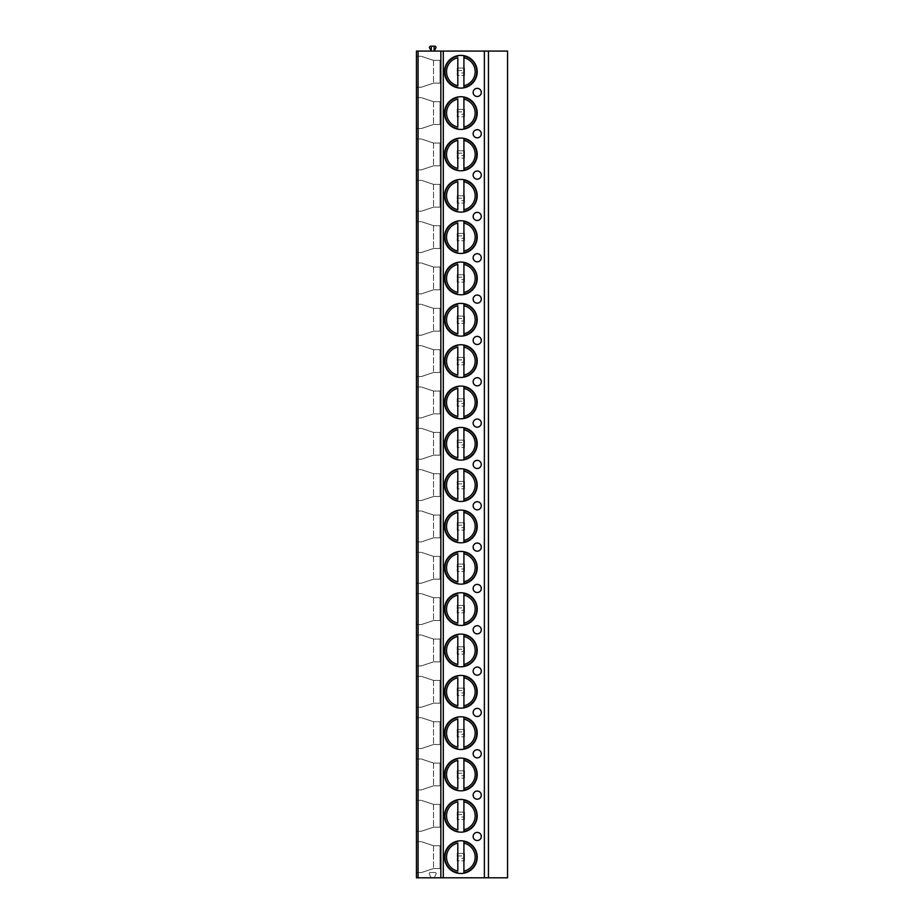 <?xml version="1.0" encoding="UTF-8"?>
<svg xmlns="http://www.w3.org/2000/svg" width="924" height="924" viewBox="0 0 924 924"><rect width="100%" height="100%" fill="white"/><g stroke="black" fill="none" stroke-linecap="round" stroke-linejoin="round"><path stroke-width="0.69" stroke-dasharray="4.62 3.46" d="M431.289 46.2L431.289 51.086L416.435 51.086L416.435 877.8L431.162 877.8L429.348 874.023A1.063 1.063 0 0 1 430.307 872.51L435.112 872.51A1.063 1.063 0 0 1 436.059 874.023L434.257 877.8L431.162 877.8L429.348 874.023A1.063 1.063 0 0 1 430.307 872.51L435.112 872.51A1.063 1.063 0 0 1 436.059 874.023L434.257 877.8L507.565 877.8L507.565 51.086L431.289 51.086L429.602 48.002A1.224 1.224 0 0 1 430.676 46.2L434.742 46.2A1.224 1.224 0 0 1 435.816 48.002L434.13 51.086L434.13 46.2M457.195 111.862L464.518 111.862L464.518 109.425L457.195 109.425L464.518 109.425L464.518 116.747L464.518 114.31L457.195 114.31L457.195 116.747L464.518 116.747L457.195 116.747L457.195 109.425L457.195 114.31M457.195 153.199L464.518 153.199L464.518 150.762L457.195 150.762L464.518 150.762L464.518 158.085L464.518 155.648L457.195 155.648L457.195 158.085L464.518 158.085L457.195 158.085L457.195 150.762L457.195 155.648M457.195 198.198L464.518 198.198L464.518 195.761L457.195 195.761L464.518 195.761L464.518 203.084L464.518 200.635L457.195 200.635L457.195 203.084L464.518 203.084L457.195 203.084L457.195 195.761L457.195 200.635M457.195 235.874L464.518 235.874L464.518 233.437L457.195 233.437L464.518 233.437L464.518 240.76L464.518 238.311L457.195 238.311L457.195 240.76L464.518 240.76L457.195 240.76L457.195 233.437L457.195 238.311M457.195 277.212L464.518 277.212L464.518 274.763L457.195 274.763L464.518 274.763L464.518 282.086L464.518 279.649L457.195 279.649L457.195 282.086L464.518 282.086L457.195 282.086L457.195 274.763L457.195 279.649M457.195 318.549L464.518 318.549L464.518 316.1L457.195 316.1L464.518 316.1L464.518 323.423L464.518 320.986L457.195 320.986L457.195 323.423L464.518 323.423L457.195 323.423L457.195 316.1L457.195 320.986M457.195 359.886L464.518 359.886L464.518 357.438L457.195 357.438L464.518 357.438L464.518 364.761L464.518 362.323L457.195 362.323L457.195 364.761L464.518 364.761L457.195 364.761L457.195 357.438L457.195 362.323M457.195 401.212L464.518 401.212L464.518 398.775L457.195 398.775L464.518 398.775L464.518 406.098L464.518 403.661L457.195 403.661L457.195 406.098L464.518 406.098L457.195 406.098L457.195 398.775L457.195 403.661M457.195 442.55L464.518 442.55L464.518 440.113L457.195 440.113L464.518 440.113L464.518 447.435L464.518 444.998L457.195 444.998L457.195 447.435L464.518 447.435L457.195 447.435L457.195 440.113L457.195 444.998M457.195 483.887L464.518 483.887L464.518 481.45L457.195 481.45L464.518 481.45L464.518 488.773L464.518 486.324L457.195 486.324L457.195 488.773L464.518 488.773L457.195 488.773L457.195 481.45L457.195 486.324M457.195 525.225L464.518 525.225L464.518 522.788L457.195 522.788L464.518 522.788L464.518 530.11L464.518 527.662L457.195 527.662L457.195 530.11L464.518 530.11L457.195 530.11L457.195 522.788L457.195 527.662M457.195 566.562L464.518 566.562L464.518 564.114L457.195 564.114L464.518 564.114L464.518 571.448L464.518 568.999L457.195 568.999L457.195 571.448L464.518 571.448L457.195 571.448L457.195 564.114L457.195 568.999M457.195 607.9L464.518 607.9L464.518 605.451L457.195 605.451L464.518 605.451L464.518 612.774L464.518 610.337L457.195 610.337L457.195 612.774L464.518 612.774L457.195 612.774L457.195 605.451L457.195 610.337M457.195 649.237L464.518 649.237L464.518 646.788L457.195 646.788L464.518 646.788L464.518 654.111L464.518 651.674L457.195 651.674L457.195 654.111L464.518 654.111L457.195 654.111L457.195 646.788L457.195 651.674M457.195 690.563L464.518 690.563L464.518 688.126L457.195 688.126L464.518 688.126L464.518 695.449L464.518 693.012L457.195 693.012L457.195 695.449L464.518 695.449L457.195 695.449L457.195 688.126L457.195 693.012M457.195 731.9L464.518 731.9L464.518 729.463L457.195 729.463L464.518 729.463L464.518 736.786L464.518 734.349L457.195 734.349L457.195 736.786L464.518 736.786L457.195 736.786L457.195 729.463L457.195 734.349M457.195 773.238L464.518 773.238L464.518 770.801L457.195 770.801L464.518 770.801L464.518 778.124L464.518 775.686L457.195 775.686L457.195 778.124L464.518 778.124L457.195 778.124L457.195 770.801L457.195 775.686M457.195 814.575L464.518 814.575L464.518 812.138L457.195 812.138L464.518 812.138L464.518 819.461L464.518 817.012L457.195 817.012L457.195 819.461L464.518 819.461L457.195 819.461L457.195 812.138L457.195 817.012M457.195 855.913L464.518 855.913L464.518 853.476L457.195 853.476L464.518 853.476L464.518 860.798L464.518 858.35L457.195 858.35L457.195 860.798L464.518 860.798L457.195 860.798L457.195 853.476L457.195 858.35M457.195 70.524L464.518 70.524L464.518 68.087L457.195 68.087L464.518 68.087L464.518 75.41L464.518 72.973L457.195 72.973L457.195 75.41L464.518 75.41L457.195 75.41L457.195 68.087L457.195 72.973M464.518 70.524L464.518 72.973M464.518 111.862L464.518 114.31M464.518 153.199L464.518 155.648M464.518 198.198L464.518 200.635M464.518 235.874L464.518 238.311M464.518 277.212L464.518 279.649M464.518 318.549L464.518 320.986M464.518 359.886L464.518 362.323M464.518 401.212L464.518 403.661M464.518 442.55L464.518 444.998M464.518 483.887L464.518 486.324M464.518 525.225L464.518 527.662M464.518 566.562L464.518 568.999M464.518 607.9L464.518 610.337M464.518 649.237L464.518 651.674M464.518 690.563L464.518 693.012M464.518 731.9L464.518 734.349M464.518 773.238L464.518 775.686M464.518 814.575L464.518 817.012M464.518 855.913L464.518 858.35M488.45 877.8L488.45 51.086M440.84 877.8L440.84 51.086M416.435 56.295L416.435 87.214L421.309 87.214L433.518 83.137L421.309 87.214L416.435 87.214L416.435 56.295L421.309 56.295L416.435 56.295M416.435 97.621L416.435 128.552L421.309 128.552L433.518 124.474L421.309 128.552L416.435 128.552L416.435 97.621L421.309 97.621L416.435 97.621M416.435 138.958L416.435 169.877L421.309 169.877L433.518 165.812L421.309 169.877L416.435 169.877L416.435 138.958L421.309 138.958L416.435 138.958M416.435 180.296L416.435 211.215L421.309 211.215L433.518 207.149L421.309 211.215L416.435 211.215L416.435 180.296L421.309 180.296L416.435 180.296M416.435 221.633L416.435 252.552L421.309 252.552L433.518 248.487L421.309 252.552L416.435 252.552L416.435 221.633L421.309 221.633L416.435 221.633M416.435 262.97L416.435 293.89L421.309 293.89L433.518 289.824L421.309 293.89L416.435 293.89L416.435 262.97L421.309 262.97L416.435 262.97M416.435 304.308L416.435 335.227L421.309 335.227L433.518 331.162L421.309 335.227L416.435 335.227L416.435 304.308L421.309 304.308L416.435 304.308M416.435 345.645L416.435 376.565L421.309 376.565L433.518 372.488L421.309 376.565L416.435 376.565L416.435 345.645L421.309 345.645L416.435 345.645M416.435 386.983L416.435 417.902L421.309 417.902L433.518 413.825L421.309 417.902L416.435 417.902L416.435 386.983L421.309 386.983L416.435 386.983M416.435 428.309L416.435 459.228L421.309 459.228L433.518 455.162L421.309 459.228L416.435 459.228L416.435 428.309L421.309 428.309L416.435 428.309M416.435 469.646L416.435 500.565L421.309 500.565L433.518 496.5L421.309 500.565L416.435 500.565L416.435 469.646L421.309 469.646L416.435 469.646M416.435 510.984L416.435 541.903L421.309 541.903L433.518 537.837L421.309 541.903L416.435 541.903L416.435 510.984L421.309 510.984L416.435 510.984M416.435 552.321L416.435 583.24L421.309 583.24L433.518 579.175L421.309 583.24L416.435 583.24L416.435 552.321L421.309 552.321L416.435 552.321M416.435 593.658L416.435 624.578L421.309 624.578L433.518 620.512L421.309 624.578L416.435 624.578L416.435 593.658L421.309 593.658L416.435 593.658M416.435 634.996L416.435 665.915L421.309 665.915L433.518 661.85L421.309 665.915L416.435 665.915L416.435 634.996L421.309 634.996L416.435 634.996M416.435 676.333L416.435 707.253L421.309 707.253L433.518 703.176L421.309 707.253L416.435 707.253L416.435 676.333L421.309 676.333L416.435 676.333M416.435 717.659L416.435 748.59L421.309 748.59L433.518 744.513L421.309 748.59L416.435 748.59L416.435 717.659L421.309 717.659L416.435 717.659M416.435 758.997L416.435 789.916L421.309 789.916L433.518 785.85L421.309 789.916L416.435 789.916L416.435 758.997L421.309 758.997L416.435 758.997M416.435 800.334L416.435 831.254L421.309 831.254L433.518 827.188L421.309 831.254L416.435 831.254L416.435 800.334L421.309 800.334L416.435 800.334M416.435 841.672L416.435 872.591L421.309 872.591L433.518 868.525L421.309 872.591L416.435 872.591L416.435 841.672L421.309 841.672L416.435 841.672M433.518 60.36L421.309 56.295L433.518 60.36L440.032 60.36L440.032 83.137L433.518 83.137L440.032 83.137L440.032 60.36L433.518 60.36L433.518 83.137L433.518 60.36M433.518 101.698L421.309 97.621L433.518 101.698L440.032 101.698L440.032 124.474L433.518 124.474L440.032 124.474L440.032 101.698L433.518 101.698L433.518 124.474L433.518 101.698M433.518 143.035L421.309 138.958L433.518 143.035L440.032 143.035L440.032 165.812L433.518 165.812L440.032 165.812L440.032 143.035L433.518 143.035L433.518 165.812L433.518 143.035M433.518 184.361L421.309 180.296L433.518 184.361L440.032 184.361L440.032 207.149L433.518 207.149L440.032 207.149L440.032 184.361L433.518 184.361L433.518 207.149L433.518 184.361M433.518 225.699L421.309 221.633L433.518 225.699L440.032 225.699L440.032 248.487L433.518 248.487L440.032 248.487L440.032 225.699L433.518 225.699L433.518 248.487L433.518 225.699M433.518 267.036L421.309 262.97L433.518 267.036L440.032 267.036L440.032 289.824L433.518 289.824L440.032 289.824L440.032 267.036L433.518 267.036L433.518 289.824L433.518 267.036M433.518 308.373L421.309 304.308L433.518 308.373L440.032 308.373L440.032 331.162L433.518 331.162L440.032 331.162L440.032 308.373L433.518 308.373L433.518 331.162L433.518 308.373M433.518 349.711L421.309 345.645L433.518 349.711L440.032 349.711L440.032 372.488L433.518 372.488L440.032 372.488L440.032 349.711L433.518 349.711L433.518 372.488L433.518 349.711M433.518 391.048L421.309 386.983L433.518 391.048L440.032 391.048L440.032 413.825L433.518 413.825L440.032 413.825L440.032 391.048L433.518 391.048L433.518 413.825L433.518 391.048M433.518 432.386L421.309 428.309L433.518 432.386L440.032 432.386L440.032 455.162L433.518 455.162L440.032 455.162L440.032 432.386L433.518 432.386L433.518 455.162L433.518 432.386M433.518 473.712L421.309 469.646L433.518 473.712L440.032 473.712L440.032 496.5L433.518 496.5L440.032 496.5L440.032 473.712L433.518 473.712L433.518 496.5L433.518 473.712M433.518 515.049L421.309 510.984L433.518 515.049L440.032 515.049L440.032 537.837L433.518 537.837L440.032 537.837L440.032 515.049L433.518 515.049L433.518 537.837L433.518 515.049M433.518 556.387L421.309 552.321L433.518 556.387L440.032 556.387L440.032 579.175L433.518 579.175L440.032 579.175L440.032 556.387L433.518 556.387L433.518 579.175L433.518 556.387M433.518 597.724L421.309 593.658L433.518 597.724L440.032 597.724L440.032 620.512L433.518 620.512L440.032 620.512L440.032 597.724L433.518 597.724L433.518 620.512L433.518 597.724M433.518 639.061L421.309 634.996L433.518 639.061L440.032 639.061L440.032 661.85L433.518 661.85L440.032 661.85L440.032 639.061L433.518 639.061L433.518 661.85L433.518 639.061M433.518 680.399L421.309 676.333L433.518 680.399L440.032 680.399L440.032 703.176L433.518 703.176L440.032 703.176L440.032 680.399L433.518 680.399L433.518 703.176L433.518 680.399M433.518 721.736L421.309 717.659L433.518 721.736L440.032 721.736L440.032 744.513L433.518 744.513L440.032 744.513L440.032 721.736L433.518 721.736L433.518 744.513L433.518 721.736M433.518 763.074L421.309 758.997L433.518 763.074L440.032 763.074L440.032 785.85L433.518 785.85L440.032 785.85L440.032 763.074L433.518 763.074L433.518 785.85L433.518 763.074M433.518 804.4L421.309 800.334L433.518 804.4L440.032 804.4L440.032 827.188L433.518 827.188L440.032 827.188L440.032 804.4L433.518 804.4L433.518 827.188L433.518 804.4M433.518 845.737L421.309 841.672L433.518 845.737L440.032 845.737L440.032 868.525L433.518 868.525L440.032 868.525L440.032 845.737L433.518 845.737L433.518 868.525L433.518 845.737M457.807 55.683A16.355 16.355 90 0 0 444.502 71.749A16.355 16.355 -90 0 0 463.917 87.815A16.355 16.355 -90 0 0 477.211 71.749A16.355 16.355 90 0 0 463.917 55.683A16.355 16.355 -90 0 0 457.807 55.683L457.807 56.098A15.951 15.951 90 0 0 457.807 87.399L457.807 87.815M457.807 57.762L457.807 85.747M463.917 85.747L463.917 57.762M457.807 97.02A16.355 16.355 90 0 0 444.502 113.086A16.355 16.355 -90 0 0 463.917 129.152A16.355 16.355 -90 0 0 477.211 113.086A16.355 16.355 90 0 0 463.917 97.02A16.355 16.355 -90 0 0 457.807 97.02L457.807 97.436A15.951 15.951 90 0 0 457.807 128.736L457.807 129.152M457.807 99.099L457.807 127.073M463.917 127.073L463.917 99.099M457.807 138.357A16.355 16.355 90 0 0 444.502 154.423A16.355 16.355 -90 0 0 463.917 170.49A16.355 16.355 -90 0 0 477.211 154.423A16.355 16.355 90 0 0 463.917 138.357A16.355 16.355 -90 0 0 457.807 138.357L457.807 138.773A15.951 15.951 90 0 0 457.807 170.074L457.807 170.49M457.807 140.425L457.807 168.411M463.917 168.411L463.917 140.425M457.807 179.695A16.355 16.355 90 0 0 444.502 195.761A16.355 16.355 -90 0 0 463.917 211.827A16.355 16.355 -90 0 0 477.211 195.761A16.355 16.355 90 0 0 463.917 179.695A16.355 16.355 -90 0 0 457.807 179.695L457.807 180.099A15.951 15.951 90 0 0 457.807 211.411L457.807 211.827M457.807 181.762L457.807 209.748M463.917 209.748L463.917 181.762M457.807 221.021A16.355 16.355 90 0 0 444.502 237.098A16.355 16.355 -90 0 0 463.917 253.164A16.355 16.355 -90 0 0 477.211 237.098A16.355 16.355 90 0 0 463.917 221.021A16.355 16.355 -90 0 0 457.807 221.021L457.807 221.437A15.951 15.951 90 0 0 457.807 252.749L457.807 253.164M457.807 223.1L457.807 251.085M463.917 251.085L463.917 223.1M457.807 262.358A16.355 16.355 90 0 0 444.502 278.424A16.355 16.355 -90 0 0 463.917 294.502A16.355 16.355 -90 0 0 477.211 278.424A16.355 16.355 90 0 0 463.917 262.358A16.355 16.355 -90 0 0 457.807 262.358L457.807 262.774A15.951 15.951 90 0 0 457.807 294.086L457.807 294.502M457.807 264.437L457.807 292.423M463.917 292.423L463.917 264.437M457.807 303.696A16.355 16.355 90 0 0 444.502 319.762A16.355 16.355 -90 0 0 463.917 335.839A16.355 16.355 -90 0 0 477.211 319.762A16.355 16.355 90 0 0 463.917 303.696A16.355 16.355 -90 0 0 457.807 303.696L457.807 304.112A15.951 15.951 90 0 0 457.807 335.424L457.807 335.839M457.807 305.775L457.807 333.76M463.917 333.76L463.917 305.775M457.807 345.033A16.355 16.355 90 0 0 444.502 361.099A16.355 16.355 -90 0 0 463.917 377.165A16.355 16.355 -90 0 0 477.211 361.099A16.355 16.355 90 0 0 463.917 345.033A16.355 16.355 -90 0 0 457.807 345.033L457.807 345.449A15.951 15.951 90 0 0 457.807 376.761L457.807 377.165M457.807 347.112L457.807 375.098M463.917 375.098L463.917 347.112M457.807 386.371A16.355 16.355 90 0 0 444.502 402.437A16.355 16.355 -90 0 0 463.917 418.503A16.355 16.355 -90 0 0 477.211 402.437A16.355 16.355 90 0 0 463.917 386.371A16.355 16.355 -90 0 0 457.807 386.371L457.807 386.786A15.951 15.951 90 0 0 457.807 418.087L457.807 418.503M457.807 388.45L457.807 416.435M463.917 416.435L463.917 388.45M457.807 427.708A16.355 16.355 90 0 0 444.502 443.774A16.355 16.355 -90 0 0 463.917 459.84A16.355 16.355 -90 0 0 477.211 443.774A16.355 16.355 90 0 0 463.917 427.708A16.355 16.355 -90 0 0 457.807 427.708L457.807 428.124A15.951 15.951 90 0 0 457.807 459.424L457.807 459.84M457.807 429.776L457.807 457.761M463.917 457.761L463.917 429.776M457.807 469.046A16.355 16.355 90 0 0 444.502 485.112A16.355 16.355 -90 0 0 463.917 501.178A16.355 16.355 -90 0 0 477.211 485.112A16.355 16.355 90 0 0 463.917 469.046A16.355 16.355 -90 0 0 457.807 469.046L457.807 469.45A15.951 15.951 90 0 0 457.807 500.762L457.807 501.178M457.807 471.113L457.807 499.099M463.917 499.099L463.917 471.113M457.807 510.371A16.355 16.355 90 0 0 444.502 526.449A16.355 16.355 -90 0 0 463.917 542.515A16.355 16.355 -90 0 0 477.211 526.449A16.355 16.355 90 0 0 463.917 510.371A16.355 16.355 -90 0 0 457.807 510.371L457.807 510.787A15.951 15.951 90 0 0 457.807 542.099L457.807 542.515M457.807 512.45L457.807 540.436M463.917 540.436L463.917 512.45M457.807 551.709A16.355 16.355 90 0 0 444.502 567.786A16.355 16.355 -90 0 0 463.917 583.852A16.355 16.355 -90 0 0 477.211 567.786A16.355 16.355 90 0 0 463.917 551.709A16.355 16.355 -90 0 0 457.807 551.709L457.807 552.125A15.951 15.951 90 0 0 457.807 583.437L457.807 583.852M457.807 553.788L457.807 581.774M463.917 581.774L463.917 553.788M457.807 593.046A16.355 16.355 90 0 0 444.502 609.112A16.355 16.355 -90 0 0 463.917 625.19A16.355 16.355 -90 0 0 477.211 609.112A16.355 16.355 90 0 0 463.917 593.046A16.355 16.355 -90 0 0 457.807 593.046L457.807 593.462A15.951 15.951 90 0 0 457.807 624.774L457.807 625.19M457.807 595.125L457.807 623.111M463.917 623.111L463.917 595.125M457.807 634.384A16.355 16.355 90 0 0 444.502 650.45A16.355 16.355 -90 0 0 463.917 666.516A16.355 16.355 -90 0 0 477.211 650.45A16.355 16.355 90 0 0 463.917 634.384A16.355 16.355 -90 0 0 457.807 634.384L457.807 634.8A15.951 15.951 90 0 0 457.807 666.112L457.807 666.516M457.807 636.463L457.807 664.448M463.917 664.448L463.917 636.463M457.807 675.721A16.355 16.355 90 0 0 444.502 691.787A16.355 16.355 -90 0 0 463.917 707.853A16.355 16.355 -90 0 0 477.211 691.787A16.355 16.355 90 0 0 463.917 675.721A16.355 16.355 -90 0 0 457.807 675.721L457.807 676.137A15.951 15.951 90 0 0 457.807 707.438L457.807 707.853M457.807 677.8L457.807 705.786M463.917 705.786L463.917 677.8M457.807 717.059A16.355 16.355 90 0 0 444.502 733.125A16.355 16.355 -90 0 0 463.917 749.191A16.355 16.355 -90 0 0 477.211 733.125A16.355 16.355 90 0 0 463.917 717.059A16.355 16.355 -90 0 0 457.807 717.059L457.807 717.474A15.951 15.951 90 0 0 457.807 748.775L457.807 749.191M457.807 719.138L457.807 747.112M463.917 747.112L463.917 719.138M457.807 758.396A16.355 16.355 90 0 0 444.502 774.462A16.355 16.355 -90 0 0 463.917 790.528A16.355 16.355 -90 0 0 477.211 774.462A16.355 16.355 90 0 0 463.917 758.396A16.355 16.355 -90 0 0 457.807 758.396L457.807 758.812A15.951 15.951 90 0 0 457.807 790.112L457.807 790.528M457.807 760.464L457.807 788.449M463.917 788.449L463.917 760.464M457.807 799.734A16.355 16.355 90 0 0 444.502 815.8A16.355 16.355 -90 0 0 463.917 831.866A16.355 16.355 -90 0 0 477.211 815.8A16.355 16.355 90 0 0 463.917 799.734A16.355 16.355 -90 0 0 457.807 799.734L457.807 800.138A15.951 15.951 90 0 0 457.807 831.45L457.807 831.866M457.807 801.801L457.807 829.787M463.917 829.787L463.917 801.801M457.807 841.059A16.355 16.355 90 0 0 444.502 857.137A16.355 16.355 -90 0 0 463.917 873.203A16.355 16.355 -90 0 0 477.211 857.137A16.355 16.355 90 0 0 463.917 841.059A16.355 16.355 -90 0 0 457.807 841.059L457.807 841.475A15.951 15.951 90 0 0 457.807 872.787L457.807 873.203M457.807 843.138L457.807 871.124M463.917 871.124L463.917 843.138"/><path stroke-width="1.39" d="M418.064 877.8L416.435 877.8L416.435 51.086L418.064 51.086L418.064 877.8L440.84 877.8L440.84 51.086L418.064 51.086M488.45 877.8L488.45 51.086L507.565 51.086L507.565 877.8L440.84 877.8M488.45 51.086L440.84 51.086M473.146 92.423A4.066 4.066 0 0 0 477.211 96.489A4.066 4.066 0 0 0 481.288 92.423A4.066 4.066 0 0 0 477.211 88.346A4.066 4.066 0 0 0 473.146 92.423M473.146 133.749A4.066 4.066 0 0 0 477.211 137.826A4.066 4.066 0 0 0 481.288 133.749A4.066 4.066 0 0 0 477.211 129.683A4.066 4.066 0 0 0 473.146 133.749M473.146 175.086A4.066 4.066 0 0 0 477.211 179.164A4.066 4.066 0 0 0 481.288 175.086A4.066 4.066 0 0 0 477.211 171.021A4.066 4.066 0 0 0 473.146 175.086M473.146 216.424A4.066 4.066 0 0 0 477.211 220.49A4.066 4.066 0 0 0 481.288 216.424A4.066 4.066 0 0 0 477.211 212.358A4.066 4.066 0 0 0 473.146 216.424M473.146 257.761A4.066 4.066 0 0 0 477.211 261.827A4.066 4.066 0 0 0 481.288 257.761A4.066 4.066 0 0 0 477.211 253.696A4.066 4.066 0 0 0 473.146 257.761M473.146 299.099A4.066 4.066 0 0 0 477.211 303.164A4.066 4.066 0 0 0 481.288 299.099A4.066 4.066 0 0 0 477.211 295.033A4.066 4.066 0 0 0 473.146 299.099M473.146 340.436A4.066 4.066 0 0 0 477.211 344.502A4.066 4.066 0 0 0 481.288 340.436A4.066 4.066 0 0 0 477.211 336.371A4.066 4.066 0 0 0 473.146 340.436M473.146 381.774A4.066 4.066 0 0 0 477.211 385.839A4.066 4.066 0 0 0 481.288 381.774A4.066 4.066 0 0 0 477.211 377.697A4.066 4.066 0 0 0 473.146 381.774M473.146 423.1A4.066 4.066 0 0 0 477.211 427.177A4.066 4.066 0 0 0 481.288 423.1A4.066 4.066 0 0 0 477.211 419.034A4.066 4.066 0 0 0 473.146 423.1M473.146 464.437A4.066 4.066 0 0 0 477.211 468.514A4.066 4.066 0 0 0 481.288 464.437A4.066 4.066 0 0 0 477.211 460.371A4.066 4.066 0 0 0 473.146 464.437M473.146 505.774A4.066 4.066 0 0 0 477.211 509.84A4.066 4.066 0 0 0 481.288 505.774A4.066 4.066 0 0 0 477.211 501.709A4.066 4.066 0 0 0 473.146 505.774M473.146 547.112A4.066 4.066 0 0 0 477.211 551.178A4.066 4.066 0 0 0 481.288 547.112A4.066 4.066 0 0 0 477.211 543.046A4.066 4.066 0 0 0 473.146 547.112M473.146 588.449A4.066 4.066 0 0 0 477.211 592.515A4.066 4.066 0 0 0 481.288 588.449A4.066 4.066 0 0 0 477.211 584.384A4.066 4.066 0 0 0 473.146 588.449M473.146 629.787A4.066 4.066 0 0 0 477.211 633.852A4.066 4.066 0 0 0 481.288 629.787A4.066 4.066 0 0 0 477.211 625.721A4.066 4.066 0 0 0 473.146 629.787M473.146 671.124A4.066 4.066 0 0 0 477.211 675.19A4.066 4.066 0 0 0 481.288 671.124A4.066 4.066 0 0 0 477.211 667.047A4.066 4.066 0 0 0 473.146 671.124M473.146 712.462A4.066 4.066 0 0 0 477.211 716.527A4.066 4.066 0 0 0 481.288 712.462A4.066 4.066 0 0 0 477.211 708.385A4.066 4.066 0 0 0 473.146 712.462M473.146 753.788A4.066 4.066 0 0 0 477.211 757.865A4.066 4.066 0 0 0 481.288 753.788A4.066 4.066 0 0 0 477.211 749.722A4.066 4.066 0 0 0 473.146 753.788M473.146 795.125A4.066 4.066 0 0 0 477.211 799.202A4.066 4.066 0 0 0 481.288 795.125A4.066 4.066 0 0 0 477.211 791.059A4.066 4.066 0 0 0 473.146 795.125M473.146 836.463A4.066 4.066 0 0 0 477.211 840.528A4.066 4.066 0 0 0 481.288 836.463A4.066 4.066 0 0 0 477.211 832.397A4.066 4.066 0 0 0 473.146 836.463M444.502 71.749A16.355 16.355 -90 0 0 460.857 88.103A16.355 16.355 -90 0 0 477.211 71.749A16.355 16.355 -90 0 0 460.857 55.394A16.355 16.355 -90 0 0 444.502 71.749M444.502 113.086A16.355 16.355 -90 0 0 460.857 129.441A16.355 16.355 -90 0 0 477.211 113.086A16.355 16.355 -90 0 0 460.857 96.731A16.355 16.355 -90 0 0 444.502 113.086M444.502 154.423A16.355 16.355 -90 0 0 460.857 170.778A16.355 16.355 -90 0 0 477.211 154.423A16.355 16.355 -90 0 0 460.857 138.069A16.355 16.355 -90 0 0 444.502 154.423M444.502 195.761A16.355 16.355 -90 0 0 460.857 212.116A16.355 16.355 -90 0 0 477.211 195.761A16.355 16.355 -90 0 0 460.857 179.406A16.355 16.355 -90 0 0 444.502 195.761M444.502 237.098A16.355 16.355 -90 0 0 460.857 253.453A16.355 16.355 -90 0 0 477.211 237.098A16.355 16.355 -90 0 0 460.857 220.744A16.355 16.355 -90 0 0 444.502 237.098M444.502 278.424A16.355 16.355 -90 0 0 460.857 294.791A16.355 16.355 -90 0 0 477.211 278.424A16.355 16.355 -90 0 0 460.857 262.07A16.355 16.355 -90 0 0 444.502 278.424M444.502 319.762A16.355 16.355 -90 0 0 460.857 336.117A16.355 16.355 -90 0 0 477.211 319.762A16.355 16.355 -90 0 0 460.857 303.407A16.355 16.355 -90 0 0 444.502 319.762M444.502 361.099A16.355 16.355 -90 0 0 460.857 377.454A16.355 16.355 -90 0 0 477.211 361.099A16.355 16.355 -90 0 0 460.857 344.744A16.355 16.355 -90 0 0 444.502 361.099M444.502 402.437A16.355 16.355 -90 0 0 460.857 418.791A16.355 16.355 -90 0 0 477.211 402.437A16.355 16.355 -90 0 0 460.857 386.082A16.355 16.355 -90 0 0 444.502 402.437M444.502 443.774A16.355 16.355 -90 0 0 460.857 460.129A16.355 16.355 -90 0 0 477.211 443.774A16.355 16.355 -90 0 0 460.857 427.419A16.355 16.355 -90 0 0 444.502 443.774M444.502 485.112A16.355 16.355 -90 0 0 460.857 501.466A16.355 16.355 -90 0 0 477.211 485.112A16.355 16.355 -90 0 0 460.857 468.757A16.355 16.355 -90 0 0 444.502 485.112M444.502 526.449A16.355 16.355 -90 0 0 460.857 542.804A16.355 16.355 -90 0 0 477.211 526.449A16.355 16.355 -90 0 0 460.857 510.094A16.355 16.355 -90 0 0 444.502 526.449M444.502 567.786A16.355 16.355 -90 0 0 460.857 584.141A16.355 16.355 -90 0 0 477.211 567.786A16.355 16.355 -90 0 0 460.857 551.42A16.355 16.355 -90 0 0 444.502 567.786M444.502 609.112A16.355 16.355 -90 0 0 460.857 625.467A16.355 16.355 -90 0 0 477.211 609.112A16.355 16.355 -90 0 0 460.857 592.758A16.355 16.355 -90 0 0 444.502 609.112M444.502 650.45A16.355 16.355 -90 0 0 460.857 666.805A16.355 16.355 -90 0 0 477.211 650.45A16.355 16.355 -90 0 0 460.857 634.095A16.355 16.355 -90 0 0 444.502 650.45M444.502 691.787A16.355 16.355 -90 0 0 460.857 708.142A16.355 16.355 -90 0 0 477.211 691.787A16.355 16.355 -90 0 0 460.857 675.432A16.355 16.355 -90 0 0 444.502 691.787M444.502 733.125A16.355 16.355 -90 0 0 460.857 749.48A16.355 16.355 -90 0 0 477.211 733.125A16.355 16.355 -90 0 0 460.857 716.77A16.355 16.355 -90 0 0 444.502 733.125M444.502 774.462A16.355 16.355 -90 0 0 460.857 790.817A16.355 16.355 -90 0 0 477.211 774.462A16.355 16.355 -90 0 0 460.857 758.107A16.355 16.355 -90 0 0 444.502 774.462M444.502 815.8A16.355 16.355 -90 0 0 460.857 832.154A16.355 16.355 -90 0 0 477.211 815.8A16.355 16.355 -90 0 0 460.857 799.445A16.355 16.355 -90 0 0 444.502 815.8M444.502 857.137A16.355 16.355 -90 0 0 460.857 873.492A16.355 16.355 -90 0 0 477.211 857.137A16.355 16.355 -90 0 0 460.857 840.782A16.355 16.355 -90 0 0 444.502 857.137M431.289 46.2L431.289 51.086L429.602 48.002A1.224 1.224 0 0 1 430.676 46.2L434.742 46.2A1.224 1.224 0 0 1 435.816 48.002L434.13 51.086L434.13 46.2M457.807 55.683L457.807 56.098A15.951 15.951 90 0 0 457.807 87.399L457.807 87.815M463.917 87.815L463.917 56.098A15.951 15.951 90 0 1 463.917 87.399L463.917 85.747A14.322 14.322 -90 0 0 463.917 57.762L463.917 55.683M457.807 85.747L457.807 57.762A14.322 14.322 -90 0 0 457.807 85.747M463.917 56.098A15.951 15.951 90 0 1 463.917 87.399M457.807 97.02L457.807 97.436A15.951 15.951 90 0 0 457.807 128.736L457.807 129.152M463.917 129.152L463.917 97.436A15.951 15.951 90 0 1 463.917 128.736L463.917 127.073A14.322 14.322 -90 0 0 463.917 99.099L463.917 97.02M457.807 127.073L457.807 99.099A14.322 14.322 -90 0 0 457.807 127.073M463.917 97.436A15.951 15.951 90 0 1 463.917 128.736M457.807 138.357L457.807 138.773A15.951 15.951 90 0 0 457.807 170.074L457.807 170.49M463.917 170.49L463.917 138.773A15.951 15.951 90 0 1 463.917 170.074L463.917 168.411A14.322 14.322 -90 0 0 463.917 140.425L463.917 138.357M457.807 168.411L457.807 140.425A14.322 14.322 -90 0 0 457.807 168.411M463.917 138.773A15.951 15.951 90 0 1 463.917 170.074M457.807 179.695L457.807 180.099A15.951 15.951 90 0 0 457.807 211.411L457.807 211.827M463.917 211.827L463.917 180.099A15.951 15.951 90 0 1 463.917 211.411L463.917 209.748A14.322 14.322 -90 0 0 463.917 181.762L463.917 179.695M457.807 209.748L457.807 181.762A14.322 14.322 -90 0 0 457.807 209.748M463.917 180.099A15.951 15.951 90 0 1 463.917 211.411M457.807 221.021L457.807 221.437A15.951 15.951 90 0 0 457.807 252.749L457.807 253.164M463.917 253.164L463.917 221.437A15.951 15.951 90 0 1 463.917 252.749L463.917 251.085A14.322 14.322 -90 0 0 463.917 223.1L463.917 221.021M457.807 251.085L457.807 223.1A14.322 14.322 -90 0 0 457.807 251.085M463.917 221.437A15.951 15.951 90 0 1 463.917 252.749M457.807 262.358L457.807 262.774A15.951 15.951 90 0 0 457.807 294.086L457.807 294.502M463.917 294.502L463.917 262.774A15.951 15.951 90 0 1 463.917 294.086L463.917 292.423A14.322 14.322 -90 0 0 463.917 264.437L463.917 262.358M457.807 292.423L457.807 264.437A14.322 14.322 -90 0 0 457.807 292.423M463.917 262.774A15.951 15.951 90 0 1 463.917 294.086M457.807 303.696L457.807 304.112A15.951 15.951 90 0 0 457.807 335.424L457.807 335.839M463.917 335.839L463.917 304.112A15.951 15.951 90 0 1 463.917 335.424L463.917 333.76A14.322 14.322 -90 0 0 463.917 305.775L463.917 303.696M457.807 333.76L457.807 305.775A14.322 14.322 -90 0 0 457.807 333.76M463.917 304.112A15.951 15.951 90 0 1 463.917 335.424M457.807 345.033L457.807 345.449A15.951 15.951 90 0 0 457.807 376.761L457.807 377.165M463.917 377.165L463.917 345.449A15.951 15.951 90 0 1 463.917 376.761L463.917 375.098A14.322 14.322 -90 0 0 463.917 347.112L463.917 345.033M457.807 375.098L457.807 347.112A14.322 14.322 -90 0 0 457.807 375.098M463.917 345.449A15.951 15.951 90 0 1 463.917 376.761M457.807 386.371L457.807 386.786A15.951 15.951 90 0 0 457.807 418.087L457.807 418.503M463.917 418.503L463.917 386.786A15.951 15.951 90 0 1 463.917 418.087L463.917 416.435A14.322 14.322 -90 0 0 463.917 388.45L463.917 386.371M457.807 416.435L457.807 388.45A14.322 14.322 -90 0 0 457.807 416.435M463.917 386.786A15.951 15.951 90 0 1 463.917 418.087M457.807 427.708L457.807 428.124A15.951 15.951 90 0 0 457.807 459.424L457.807 459.84M463.917 459.84L463.917 428.124A15.951 15.951 90 0 1 463.917 459.424L463.917 457.761A14.322 14.322 -90 0 0 463.917 429.776L463.917 427.708M457.807 457.761L457.807 429.776A14.322 14.322 -90 0 0 457.807 457.761M463.917 428.124A15.951 15.951 90 0 1 463.917 459.424M457.807 469.046L457.807 469.45A15.951 15.951 90 0 0 457.807 500.762L457.807 501.178M463.917 501.178L463.917 469.45A15.951 15.951 90 0 1 463.917 500.762L463.917 499.099A14.322 14.322 -90 0 0 463.917 471.113L463.917 469.046M457.807 499.099L457.807 471.113A14.322 14.322 -90 0 0 457.807 499.099M463.917 469.45A15.951 15.951 90 0 1 463.917 500.762M457.807 510.371L457.807 510.787A15.951 15.951 90 0 0 457.807 542.099L457.807 542.515M463.917 542.515L463.917 510.787A15.951 15.951 90 0 1 463.917 542.099L463.917 540.436A14.322 14.322 -90 0 0 463.917 512.45L463.917 510.371M457.807 540.436L457.807 512.45A14.322 14.322 -90 0 0 457.807 540.436M463.917 510.787A15.951 15.951 90 0 1 463.917 542.099M457.807 551.709L457.807 552.125A15.951 15.951 90 0 0 457.807 583.437L457.807 583.852M463.917 583.852L463.917 552.125A15.951 15.951 90 0 1 463.917 583.437L463.917 581.774A14.322 14.322 -90 0 0 463.917 553.788L463.917 551.709M457.807 581.774L457.807 553.788A14.322 14.322 -90 0 0 457.807 581.774M463.917 552.125A15.951 15.951 90 0 1 463.917 583.437M457.807 593.046L457.807 593.462A15.951 15.951 90 0 0 457.807 624.774L457.807 625.19M463.917 625.19L463.917 593.462A15.951 15.951 90 0 1 463.917 624.774L463.917 623.111A14.322 14.322 -90 0 0 463.917 595.125L463.917 593.046M457.807 623.111L457.807 595.125A14.322 14.322 -90 0 0 457.807 623.111M463.917 593.462A15.951 15.951 90 0 1 463.917 624.774M457.807 634.384L457.807 634.8A15.951 15.951 90 0 0 457.807 666.112L457.807 666.516M463.917 666.516L463.917 634.8A15.951 15.951 90 0 1 463.917 666.112L463.917 664.448A14.322 14.322 -90 0 0 463.917 636.463L463.917 634.384M457.807 664.448L457.807 636.463A14.322 14.322 -90 0 0 457.807 664.448M463.917 634.8A15.951 15.951 90 0 1 463.917 666.112M457.807 675.721L457.807 676.137A15.951 15.951 90 0 0 457.807 707.438L457.807 707.853M463.917 707.853L463.917 676.137A15.951 15.951 90 0 1 463.917 707.438L463.917 705.786A14.322 14.322 -90 0 0 463.917 677.8L463.917 675.721M457.807 705.786L457.807 677.8A14.322 14.322 -90 0 0 457.807 705.786M463.917 676.137A15.951 15.951 90 0 1 463.917 707.438M457.807 717.059L457.807 717.474A15.951 15.951 90 0 0 457.807 748.775L457.807 749.191M463.917 749.191L463.917 717.474A15.951 15.951 90 0 1 463.917 748.775L463.917 747.112A14.322 14.322 -90 0 0 463.917 719.138L463.917 717.059M457.807 747.112L457.807 719.138A14.322 14.322 -90 0 0 457.807 747.112M463.917 717.474A15.951 15.951 90 0 1 463.917 748.775M457.807 758.396L457.807 758.812A15.951 15.951 90 0 0 457.807 790.112L457.807 790.528M463.917 790.528L463.917 758.812A15.951 15.951 90 0 1 463.917 790.112L463.917 788.449A14.322 14.322 -90 0 0 463.917 760.464L463.917 758.396M457.807 788.449L457.807 760.464A14.322 14.322 -90 0 0 457.807 788.449M463.917 758.812A15.951 15.951 90 0 1 463.917 790.112M457.807 799.734L457.807 800.138A15.951 15.951 90 0 0 457.807 831.45L457.807 831.866M463.917 831.866L463.917 800.138A15.951 15.951 90 0 1 463.917 831.45L463.917 829.787A14.322 14.322 -90 0 0 463.917 801.801L463.917 799.734M457.807 829.787L457.807 801.801A14.322 14.322 -90 0 0 457.807 829.787M463.917 800.138A15.951 15.951 90 0 1 463.917 831.45M457.807 841.059L457.807 841.475A15.951 15.951 90 0 0 457.807 872.787L457.807 873.203M463.917 873.203L463.917 841.475A15.951 15.951 90 0 1 463.917 872.787L463.917 871.124A14.322 14.322 -90 0 0 463.917 843.138L463.917 841.059M457.807 871.124L457.807 843.138A14.322 14.322 -90 0 0 457.807 871.124M463.917 841.475A15.951 15.951 90 0 1 463.917 872.787M484.372 877.8L484.372 51.086M443.289 877.8L443.289 51.086"/></g></svg>
